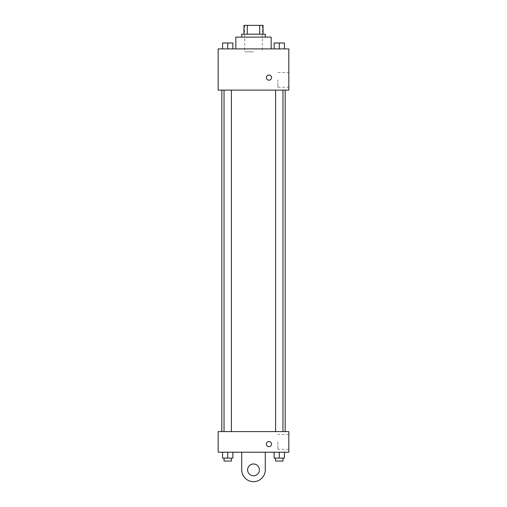 <?xml version="1.0" encoding="UTF-8"?>
<svg xmlns="http://www.w3.org/2000/svg" width="507" height="507" viewBox="0 0 507 507"><rect width="100%" height="100%" fill="white"/><g stroke="black" fill="none" stroke-linecap="round" stroke-linejoin="round"><path stroke-width="0.38" stroke-dasharray="2.54 1.9" d="M253.5 51.847L244.666 51.847L253.5 51.847M253.5 25.35L244.666 25.35L253.5 25.35M259.698 34.184L259.698 25.35L263.07 25.35L263.07 34.184L247.302 34.184L263.07 34.184M259.698 25.35L243.93 25.35M247.302 34.184L243.93 34.184L247.302 34.184L247.302 25.35M265.275 34.184L241.725 34.184M241.725 37.125L265.275 37.125L241.725 37.125M235.837 37.125L271.163 37.125M253.5 48.9L235.837 48.9L253.5 48.9M222.56 48.9L232.865 48.9L222.56 48.9L232.865 48.9L222.56 48.9L232.865 48.9L227.713 48.9L227.713 43.013L222.56 43.013L231.388 43.013L222.56 43.013L222.56 48.9L227.713 48.9L222.56 48.9L222.56 43.013L222.56 48.9L232.865 48.9L227.713 48.9L227.713 43.013L232.865 43.013L224.031 43.013L232.865 43.013L232.865 48.9L232.865 43.013M274.135 48.9L284.44 48.9L274.135 48.9L284.44 48.9L274.135 48.9L284.44 48.9L279.287 48.9L279.287 43.013L274.135 43.013L282.969 43.013L274.135 43.013L274.135 48.9L279.287 48.9L274.135 48.9L274.135 43.013L274.135 48.9L284.44 48.9L279.287 48.9L279.287 43.013L284.44 43.013L275.612 43.013L284.44 43.013L284.44 48.9L284.44 43.013M288.825 48.9L218.175 48.9L218.175 90.113L288.825 90.113L288.825 48.9M218.175 77.603L218.175 80.182L218.175 77.603M253.5 90.113L221.825 90.113L253.5 90.113M279.287 90.113L282.969 90.113L279.287 90.113M227.713 90.113L224.031 90.113L227.713 90.113M288.825 79.814L288.825 87.198L288.825 79.814M268.957 75.03A2.573 2.573 0 0 0 266.726 78.896A2.573 2.573 0 0 0 271.188 78.896A2.573 2.573 0 0 0 268.957 75.03A2.573 2.573 0 0 0 266.726 78.896A2.573 2.573 0 0 0 271.188 78.896A2.573 2.573 0 0 0 268.957 75.03M268.957 80.182A2.573 2.573 0 0 1 266.726 76.316A2.573 2.573 0 0 1 271.188 76.316A2.573 2.573 0 0 1 268.957 80.182M277.874 79.814L277.874 87.198L277.874 79.814M253.5 431.603L221.825 431.603L253.5 431.603M279.287 431.603L282.969 431.603L279.287 431.603M227.713 431.603L224.031 431.603L227.713 431.603M288.825 431.603L218.175 431.603L218.175 452.212L288.825 452.212L288.825 431.603L218.175 431.603M279.287 48.9L279.287 43.013M275.612 43.013L282.969 42.987M227.713 48.9L227.713 43.013M224.031 43.013L231.388 42.987M284.44 458.1L284.44 452.212L284.44 458.1L274.135 458.1L274.135 452.212L284.44 452.212L274.135 452.212L284.44 452.212L274.135 452.212L284.44 452.212L274.135 452.212L274.135 458.1L282.969 458.1L279.287 458.1L279.287 452.212L279.287 458.1L274.135 458.1L274.135 452.212M275.612 458.1L275.612 461.04L282.969 461.04L275.612 461.04L282.969 461.04L282.969 458.1L275.612 458.1L282.969 458.1M279.287 458.1L279.287 452.212M232.865 458.1L232.865 452.212L232.865 458.1L222.56 458.1L222.56 452.212L232.865 452.212L222.56 452.212L232.865 452.212L222.56 452.212L232.865 452.212L222.56 452.212L222.56 458.1L231.388 458.1L227.713 458.1L227.713 452.212L227.713 458.1L222.56 458.1L222.56 452.212M224.031 458.1L224.031 461.04L231.388 461.04L224.031 461.04L231.388 461.04L231.388 458.1L224.031 458.1L231.388 458.1M227.713 458.1L227.713 452.212M266.378 444.113A2.573 2.573 0 0 0 270.244 446.344A2.573 2.573 0 0 0 270.244 441.882A2.573 2.573 0 0 0 266.378 444.113M288.825 441.908L288.825 449.291L288.825 441.908M277.874 441.908L277.874 449.291L277.874 441.908M271.53 444.113A2.573 2.573 0 0 0 267.664 441.882A2.573 2.573 0 0 0 267.664 446.344A2.573 2.573 0 0 0 271.53 444.113A2.573 2.573 0 0 1 267.664 446.344A2.573 2.573 0 0 1 267.664 441.882A2.573 2.573 0 0 1 271.53 444.113M218.175 446.692L218.175 441.54L218.175 446.692M241.725 452.212L241.725 469.875L241.725 452.212L265.275 452.212L265.275 469.875A11.775 11.775 0 0 1 253.5 481.65A11.775 11.775 0 0 1 241.725 469.875A11.775 11.775 0 0 0 253.5 481.65A11.775 11.775 0 0 0 265.275 469.875A11.775 11.775 0 0 1 253.5 481.65A11.775 11.775 0 0 1 241.725 469.875L241.725 452.212L265.275 452.212M253.5 475.762A5.888 5.888 0 0 1 248.398 466.928A5.888 5.888 0 0 1 258.602 466.928A5.888 5.888 0 0 1 253.5 475.762A5.888 5.888 0 0 1 248.398 466.928A5.888 5.888 0 0 1 258.602 466.928A5.888 5.888 0 0 1 253.5 475.762A5.888 5.888 0 0 1 248.398 466.928A5.888 5.888 0 0 1 258.602 466.928A5.888 5.888 0 0 1 253.5 475.762M253.5 463.987A5.888 5.888 0 0 1 258.602 472.816A5.888 5.888 0 0 1 248.398 472.816A5.888 5.888 0 0 1 253.5 463.987A5.888 5.888 0 0 0 248.398 472.816A5.888 5.888 0 0 0 258.602 472.816A5.888 5.888 0 0 0 253.5 463.987M244.666 25.35L244.666 51.847M262.334 25.35L262.334 51.847M277.874 87.198L288.825 87.198M277.874 72.431L288.825 72.431M231.388 431.603L231.388 90.113M224.031 431.603L224.031 90.113M282.969 431.603L282.969 90.113M275.612 431.603L275.612 90.113M288.825 434.524L277.874 434.524M288.825 449.291L277.874 449.291"/><path stroke-width="0.76" d="M247.302 34.184L247.302 25.35L243.93 25.35L243.93 34.184L243.93 25.35M247.302 25.35L263.07 25.35L263.07 34.184M259.698 34.184L259.698 25.35M241.725 37.125L241.725 34.184L265.275 34.184L265.275 37.125M271.163 48.9L271.163 37.125L235.837 37.125L235.837 48.9M218.175 48.9L288.825 48.9L288.825 90.113L218.175 90.113L218.175 48.9M268.957 80.182A2.573 2.573 0 0 1 266.726 76.316A2.573 2.573 0 0 1 271.188 76.316A2.573 2.573 0 0 1 268.957 80.182M218.175 431.603L288.825 431.603L288.825 452.212L218.175 452.212L218.175 431.603L288.825 431.603M274.135 48.9L274.135 43.013L284.44 43.013L284.44 48.9L284.44 43.013M279.287 48.9L279.287 43.013L275.612 42.987M282.969 43.013L279.287 42.987M222.56 48.9L222.56 43.013L232.865 43.013L232.865 48.9L232.865 43.013M227.713 48.9L227.713 43.013L224.031 42.987M231.388 43.013L227.713 42.987M274.135 452.212L274.135 458.1L284.44 458.1L284.44 452.212L284.44 458.1M279.287 458.1L279.287 452.212M282.969 458.1L282.969 461.04L275.612 461.04L275.612 458.1M222.56 452.212L222.56 458.1L232.865 458.1L232.865 452.212L232.865 458.1M227.713 458.1L227.713 452.212M231.388 458.1L231.388 461.04L224.031 461.04L224.031 458.1M266.378 444.113A2.573 2.573 0 0 1 270.244 441.882A2.573 2.573 0 0 1 270.244 446.344A2.573 2.573 0 0 1 266.378 444.113M265.275 452.212L265.275 469.875A11.775 11.775 0 0 1 253.5 481.65A11.775 11.775 0 0 1 241.725 469.875L241.725 452.212M253.5 475.762A5.888 5.888 0 0 1 248.398 466.928A5.888 5.888 0 0 1 258.602 466.928A5.888 5.888 0 0 1 253.5 475.762M285.175 431.603L285.175 90.113M221.825 431.603L221.825 90.113M275.612 90.113L275.612 431.603M282.969 90.113L282.969 431.603M231.388 431.603L231.388 90.113M224.031 431.603L224.031 90.113"/></g></svg>

